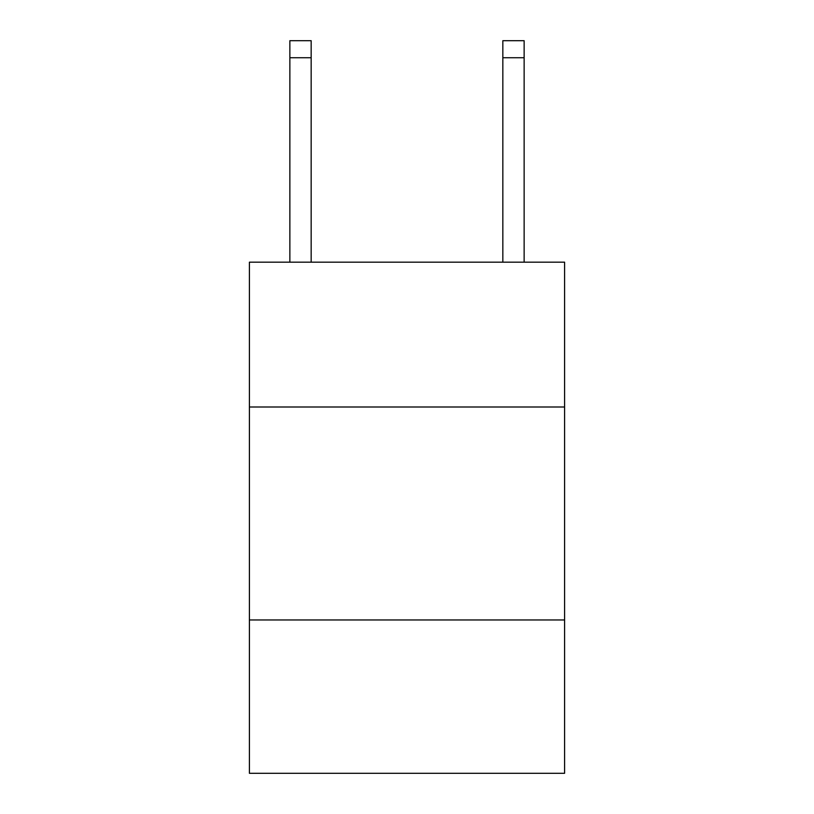 <?xml version="1.0" encoding="UTF-8"?>
<svg xmlns="http://www.w3.org/2000/svg" width="814" height="814" viewBox="0 0 814 814"><rect width="100%" height="100%" fill="white"/><g stroke="black" fill="none" stroke-linecap="round" stroke-linejoin="round"><path stroke-width="1.22" d="M564.59 407L564.59 262.179L249.41 262.179L249.41 407L564.59 407L564.59 773.3L249.41 773.3L249.41 407M564.59 619.963L249.41 619.963M502.838 262.179L502.838 40.7L524.135 40.7L524.135 262.179M502.838 40.7L524.135 40.7L502.838 40.7M311.162 262.179L311.162 57.733L289.865 57.733L289.865 40.7L311.162 40.7L311.162 57.733M289.865 262.179L289.865 57.733M502.838 57.733L524.135 57.733"/></g></svg>
